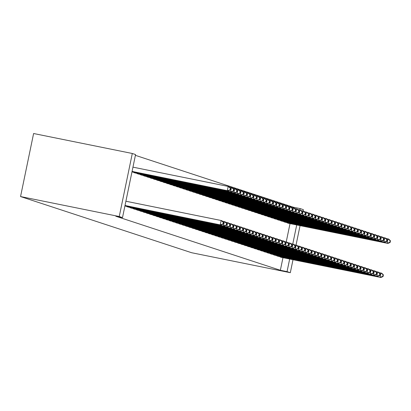 <?xml version="1.0" encoding="UTF-8"?>
<svg xmlns="http://www.w3.org/2000/svg" width="411" height="411" viewBox="0 0 411 411"><rect width="100%" height="100%" fill="white"/><g stroke="black" fill="none" stroke-linecap="round" stroke-linejoin="round"><path stroke-width="0.62" d="M293.295 207.812L293.418 207.231L135.399 155.343M293.418 207.231L300.107 208.583L303.369 209.656L303.087 211.023M282.968 257.682L280.359 270.274L115.815 216.243L122.504 217.599L135.563 154.557L132.301 153.483L33.604 133.513L20.55 196.556L191.618 252.724L290.315 272.699L287.053 271.625L289.657 259.033M283.405 221.442L285.326 222.243M276.346 255.519L278.268 256.32M276.88 219.299L278.807 220.101M269.827 253.376L271.748 254.178M270.361 217.157L272.282 217.958M263.302 251.234L265.229 252.035M263.836 215.02L265.763 215.821M256.783 249.097L258.704 249.893M257.317 212.877L259.238 213.679M250.258 246.954L252.184 247.756M250.792 210.735L252.719 211.537M243.738 244.812L245.66 245.614M244.273 208.593L246.194 209.394M237.214 242.67L239.14 243.471M237.748 206.45L239.675 207.252M230.694 240.527L232.616 241.329M231.229 204.313L233.15 205.11M224.17 238.385L226.096 239.187M224.709 202.171L226.631 202.972M217.65 236.248L219.572 237.044M218.184 200.029L220.111 200.83M211.126 234.106L213.052 234.907M211.665 197.886L213.586 198.688M204.606 231.963L206.528 232.765M205.14 195.744L207.067 196.545M198.087 229.821L200.008 230.622M198.621 193.602L200.542 194.403M191.562 227.679L193.489 228.48M192.096 191.464L194.023 192.261M185.042 225.536L186.964 226.338M185.577 189.322L187.498 190.123M178.518 223.399L180.444 224.195M179.052 187.18L180.979 187.981M171.998 221.257L173.92 222.058M172.533 185.037L174.454 185.839M165.474 219.114L167.4 219.916M166.008 182.895L167.935 183.696M158.954 216.972L160.876 217.773M159.489 180.753L161.41 181.554M152.43 214.83L154.356 215.631M152.964 178.615L154.89 179.412M145.91 212.687L147.832 213.489M146.444 176.473L148.366 177.275M139.386 210.55L141.312 211.352M139.925 174.331L141.846 175.132M132.866 208.408L134.787 209.209M133.4 172.188L135.327 172.99M126.341 206.265L128.268 207.067M286.241 241.889L290.027 223.605M129.604 207.334L131.53 208.136M136.663 173.262L138.584 174.059M136.128 209.476L138.05 210.278M143.182 175.399L145.109 176.201M142.648 211.619L144.574 212.42M149.707 177.542L151.628 178.343M149.172 213.761L151.094 214.563M156.226 179.684L158.153 180.486M155.692 215.903L157.613 216.705M162.751 181.826L164.672 182.628M162.217 218.046L164.138 218.842M169.27 183.969L171.197 184.77M168.736 220.183L170.657 220.984M175.795 186.106L177.716 186.907M175.256 222.325L177.182 223.127M182.314 188.248L184.236 189.05M181.78 224.468L183.702 225.269M188.834 190.391L190.761 191.192M188.3 226.61L190.226 227.411M195.359 192.533L197.28 193.334M194.824 228.752L196.746 229.554M201.878 194.675L203.805 195.477M201.344 230.895L203.27 231.691M208.403 196.818L210.324 197.614M207.868 233.032L209.79 233.833M214.922 198.955L216.849 199.756M214.388 235.174L216.314 235.976M221.447 201.097L223.368 201.899M220.913 237.317L222.834 238.118M227.966 203.24L229.893 204.041M227.432 239.459L229.359 240.26M234.491 205.382L236.412 206.183M233.957 241.601L235.878 242.403M241.01 207.524L242.937 208.326M240.476 243.738L242.398 244.54M247.535 209.667L249.456 210.463M246.996 245.881L248.922 246.682M254.055 211.804L255.981 212.605M253.52 248.023L255.442 248.825M260.579 213.946L262.501 214.748M260.04 250.165L261.966 250.967M267.099 216.088L269.02 216.89M266.564 252.308L268.486 253.109M273.618 218.231L275.545 219.032M273.084 254.45L275.01 255.246M280.143 220.373L282.064 221.175M279.608 256.587L281.53 257.389M286.662 222.515L288.589 223.312M292.766 244.031L296.716 224.956M299.825 209.954L300.107 208.583M290.315 272.699L293.002 259.711M296.028 245.1L300.061 225.634M280.359 270.274L287.053 271.625M122.504 217.599L119.247 216.525L20.55 196.556M132.301 153.483L119.247 216.525M125.016 205.485L221.061 225.023L124.995 205.582M125.894 201.226L221.128 220.496L221.94 220.764L223.61 222.402L223.281 222.294L222.926 223.995L223.255 224.103L223.61 222.402M222.926 223.995L220.245 224.755L221.128 220.496L223.281 222.294M221.061 225.023L223.255 224.103M132.049 171.505L228.115 190.945L227.304 190.678L228.182 186.419L132.953 167.149M230.34 188.217L228.182 186.419L228.999 186.686L230.663 188.325L230.34 188.217L229.985 189.918L230.314 190.026L230.663 188.325M229.985 189.918L227.304 190.678L132.07 171.408M230.314 190.026L228.115 190.945M124.934 205.875L224.324 226.091L124.913 205.978M222.336 221.149L225.202 221.832L226.867 223.471L226.543 223.363L226.189 225.069L226.518 225.177L226.867 223.471M226.189 225.069L223.507 225.824L224.391 221.565L226.543 223.363M224.324 226.091L226.518 225.177M126.824 206.666L226.769 226.898L127.723 206.959M225.598 222.223L228.465 222.906L230.129 224.54L229.806 224.437L229.451 226.137L229.775 226.245L230.129 224.54M229.451 226.137L226.769 226.898L227.648 222.639L229.806 224.437M227.581 227.165L229.775 226.245M131.967 171.901L231.378 192.014L230.561 191.747L231.444 187.488L229.395 187.072M233.602 189.286L231.444 187.488L232.261 187.755L233.926 189.394L233.602 189.286L233.248 190.992L233.571 191.1L233.926 189.394M233.248 190.992L230.561 191.747L131.988 171.803M233.571 191.1L231.378 192.014M134.782 172.887L234.64 193.088L233.823 192.821L234.707 188.562L232.657 188.146M236.859 190.36L234.707 188.562L235.524 188.829L237.188 190.468L236.859 190.36L236.51 192.06L236.834 192.168L237.188 190.468M236.51 192.06L233.823 192.821L133.883 172.589M236.834 192.168L234.64 193.088M130.087 207.735L230.843 228.233L130.986 208.033M228.86 223.291L231.727 223.974L233.391 225.613L233.063 225.505L232.713 227.211L233.037 227.314L233.391 225.613M232.713 227.211L230.026 227.966L230.91 223.707L233.063 225.505M230.843 228.233L233.037 227.314M133.349 208.809L233.289 229.035L134.248 209.101M232.117 224.365L234.984 225.043L236.654 226.682L236.325 226.574L235.971 228.28L236.299 228.388L236.654 226.682M235.971 228.28L233.289 229.035L234.172 224.776L236.325 226.574M234.106 229.307L236.299 228.388M138.045 173.956L237.902 194.156L237.085 193.889L237.969 189.63L235.914 189.214M240.122 191.428L237.969 189.63L238.781 189.897L240.445 191.536L240.122 191.428L239.767 193.134L240.096 193.242L240.445 191.536M239.767 193.134L237.085 193.889L137.14 173.658M240.096 193.242L237.902 194.156M141.302 175.024L241.159 195.23L240.348 194.963L241.226 190.699L239.176 190.288M243.384 192.502L241.226 190.699L242.043 190.971L243.708 192.605L243.384 192.502L243.029 194.203L243.353 194.311L243.708 192.605M243.029 194.203L240.348 194.963L140.403 174.732M243.353 194.311L241.159 195.23M136.606 209.877L237.363 230.376L137.51 210.175M235.38 225.434L238.246 226.117L239.911 227.756L239.587 227.648L239.233 229.348L239.562 229.456L239.911 227.756M239.233 229.348L236.551 230.109L237.43 225.85L239.587 227.648M237.363 230.376L239.562 229.456M144.564 176.098L244.422 196.299L243.605 196.032L244.488 191.773L242.439 191.356M246.641 193.571L244.488 191.773L245.305 192.04L246.97 193.679L246.641 193.571L246.292 195.276L246.615 195.379L246.97 193.679M246.292 195.276L243.605 196.032L143.665 175.8M246.615 195.379L244.422 196.299M139.868 210.951L239.808 231.177L140.768 211.244M238.642 226.502L241.509 227.185L243.173 228.824L242.85 228.716L242.495 230.422L242.819 230.53L243.173 228.824M242.495 230.422L239.808 231.177L240.692 226.918L242.85 228.716M240.625 231.444L242.819 230.53M147.826 177.167L247.684 197.372L246.867 197.1L247.751 192.841L245.701 192.43M249.903 194.639L247.751 192.841L248.563 193.108L250.232 194.747L249.903 194.639L249.549 196.345L249.878 196.453L250.232 194.747M249.549 196.345L246.867 197.1L146.927 176.874M249.878 196.453L247.684 197.372M143.131 212.019L243.887 232.518L144.03 212.317M241.904 227.576L244.771 228.259L246.436 229.893L246.107 229.79L245.757 231.491L246.081 231.599L246.436 229.893M245.757 231.491L243.071 232.251L243.954 227.992L246.107 229.79M243.887 232.518L246.081 231.599M151.089 178.24L250.941 198.441L250.129 198.174L251.013 193.915L248.958 193.499M253.166 195.713L251.013 193.915L251.825 194.182L253.489 195.821L253.166 195.713L252.811 197.414L253.14 197.521L253.489 195.821M252.811 197.414L250.129 198.174L150.185 177.942M253.14 197.521L250.941 198.441M146.388 213.088L247.15 233.587L147.292 213.386M245.162 228.644L248.028 229.328L249.693 230.967L249.369 230.859L249.015 232.564L249.343 232.672L249.693 230.967M249.015 232.564L246.333 233.32L247.217 229.061L249.369 230.859M247.15 233.587L249.343 232.672M154.346 179.309L254.204 199.51L253.392 199.243L254.27 194.984L252.22 194.567M256.428 196.782L254.27 194.984L255.087 195.251L256.752 196.89L256.428 196.782L256.074 198.487L256.397 198.595L256.752 196.89M256.074 198.487L253.392 199.243L153.447 179.011M256.397 198.595L254.204 199.51M149.65 214.162L249.595 234.393L150.554 214.455M248.424 229.718L251.291 230.401L252.955 232.035L252.631 231.927L252.277 233.633L252.606 233.741L252.955 232.035M252.277 233.633L249.595 234.393L250.474 230.129L252.631 231.927M250.407 234.66L252.606 233.741M157.608 180.378L257.466 200.583L256.649 200.316L257.533 196.057L255.483 195.641M259.685 197.855L257.533 196.057L258.349 196.324L260.014 197.958L259.685 197.855L259.336 199.556L259.66 199.664L260.014 197.958M259.336 199.556L256.649 200.316L156.709 180.085M259.66 199.664L257.466 200.583M152.913 215.23L253.669 235.729L153.812 215.528M251.686 230.787L254.553 231.47L256.217 233.109L255.889 233.001L255.539 234.707L255.863 234.809L256.217 233.109M255.539 234.707L252.852 235.462L253.736 231.203L255.889 233.001M253.669 235.729L255.863 234.809M160.871 181.451L260.728 201.652L259.911 201.385L260.795 197.126L258.74 196.71M262.948 198.924L260.795 197.126L261.607 197.393L263.276 199.032L262.948 198.924L262.593 200.63L262.922 200.732L263.276 199.032M262.593 200.63L259.911 201.385L159.971 181.153M262.922 200.732L260.728 201.652M156.175 216.304L256.115 236.531L157.074 216.597M254.948 231.855L257.815 232.539L259.48 234.178L259.151 234.07L258.802 235.775L259.125 235.883L259.48 234.178M258.802 235.775L256.115 236.531L256.998 232.272L259.151 234.07M256.932 236.798L259.125 235.883M164.133 182.52L263.985 202.726L263.174 202.453L264.052 198.194L262.002 197.783M266.21 199.993L264.052 198.194L264.869 198.462L266.534 200.1L266.21 199.993L265.855 201.698L266.184 201.806L266.534 200.1M265.855 201.698L263.174 202.453L163.229 182.227M266.184 201.806L263.985 202.726M159.432 217.373L260.194 237.871L160.336 217.671M258.206 232.929L261.072 233.612L262.737 235.251L262.413 235.143L262.059 236.844L262.388 236.952L262.737 235.251M262.059 236.844L259.377 237.604L260.261 233.345L262.413 235.143M260.194 237.871L262.388 236.952M167.39 183.594L267.248 203.794L266.431 203.527L267.314 199.268L265.265 198.852M269.472 201.066L267.314 199.268L268.131 199.535L269.796 201.174L269.472 201.066L269.118 202.767L269.441 202.875L269.796 201.174M269.118 202.767L266.431 203.527L166.491 183.296M269.441 202.875L267.248 203.794M162.694 218.441L263.451 238.94L163.593 218.739M261.468 233.998L264.335 234.681L265.999 236.32L265.676 236.212L265.321 237.918L265.645 238.026L265.999 236.32M265.321 237.918L262.639 238.673L263.518 234.414L265.676 236.212M263.451 238.94L265.645 238.026M170.652 184.662L270.51 204.863L269.693 204.596L270.577 200.337L268.527 199.921M272.729 202.135L270.577 200.337L271.394 200.604L273.058 202.243L272.729 202.135L272.38 203.841L272.704 203.948L273.058 202.243M272.38 203.841L269.693 204.596L169.753 184.369M272.704 203.948L270.51 204.863M165.957 219.515L265.896 239.747L166.856 219.808M264.73 235.071L267.597 235.755L269.262 237.388L268.933 237.286L268.583 238.986L268.907 239.094L269.262 237.388M268.583 238.986L265.896 239.747L266.78 235.488L268.933 237.286M266.713 240.014L268.907 239.094M173.915 185.736L273.772 205.937L272.955 205.67L273.839 201.411L271.784 200.994M275.992 203.209L273.839 201.411L274.651 201.678L276.315 203.311L275.992 203.209L275.637 204.909L275.966 205.017L276.315 203.311M275.637 204.909L272.955 205.67L173.01 185.438M275.966 205.017L273.772 205.937M169.219 220.584L269.976 241.082L170.118 220.882M267.987 236.14L270.854 236.823L272.524 238.462L272.195 238.354L271.841 240.06L272.169 240.163L272.524 238.462M271.841 240.06L269.159 240.815L270.042 236.556L272.195 238.354M269.976 241.082L272.169 240.163M177.177 186.805L277.029 207.005L276.218 206.738L277.096 202.479L275.046 202.063M279.254 204.277L277.096 202.479L277.913 202.746L279.578 204.385L279.254 204.277L278.899 205.983L279.228 206.091L279.578 204.385M278.899 205.983L276.218 206.738L176.273 186.507M279.228 206.091L277.029 207.005M172.476 221.657L272.421 241.884L173.38 221.95M271.25 237.214L274.116 237.892L275.781 239.531L275.457 239.423L275.103 241.129L275.432 241.236L275.781 239.531M275.103 241.129L272.421 241.884L273.3 237.625L275.457 239.423M273.233 242.156L275.432 241.236M180.434 187.873L280.292 208.079L279.475 207.812L280.359 203.548L278.309 203.137M282.511 205.346L280.359 203.548L281.175 203.82L282.84 205.454L282.511 205.346L282.162 207.052L282.485 207.159L282.84 205.454M282.162 207.052L279.475 207.812L179.535 187.58M282.485 207.159L280.292 208.079M175.738 222.726L276.495 243.225L176.638 223.024M274.512 238.282L277.379 238.966L279.043 240.605L278.72 240.497L278.365 242.197L278.689 242.305L279.043 240.605M278.365 242.197L275.678 242.958L276.562 238.699L278.72 240.497M276.495 243.225L278.689 242.305M183.696 188.947L283.554 209.148L282.737 208.88L283.621 204.621L281.571 204.205M285.773 206.42L283.621 204.621L284.433 204.889L286.102 206.528L285.773 206.42L285.424 208.125L285.748 208.228L286.102 206.528M285.424 208.125L282.737 208.88L182.797 188.649M285.748 208.228L283.554 209.148M179.001 223.795L279.757 244.293L179.9 224.093M277.774 239.351L280.641 240.034L282.306 241.673L281.977 241.565L281.627 243.271L281.951 243.379L282.306 241.673M281.627 243.271L278.941 244.026L279.824 239.767L281.977 241.565M279.757 244.293L281.951 243.379M186.959 190.016L286.816 210.216L285.999 209.949L286.883 205.69L284.828 205.274M289.036 207.488L286.883 205.69L287.695 205.957L289.359 207.596L289.036 207.488L288.681 209.194L289.01 209.302L289.359 207.596M288.681 209.194L285.999 209.949L186.055 189.723M289.01 209.302L286.816 210.216M182.258 224.868L282.203 245.1L183.162 225.161M281.032 240.425L283.898 241.108L285.568 242.742L285.239 242.639L284.885 244.34L285.213 244.447L285.568 242.742M284.885 244.34L282.203 245.1L283.087 240.841L285.239 242.639M283.02 245.367L285.213 244.447M190.216 191.089L290.074 211.29L289.262 211.023L290.14 206.764L288.09 206.348M292.298 208.562L290.14 206.764L290.957 207.031L292.622 208.67L292.298 208.562L291.944 210.262L292.267 210.37L292.622 208.67M291.944 210.262L289.262 211.023L189.317 190.791M292.267 210.37L290.074 211.29M185.52 225.937L286.277 246.436L186.424 226.235M284.294 241.493L287.161 242.177L288.825 243.815L288.501 243.708L288.147 245.413L288.476 245.521L288.825 243.815M288.147 245.413L285.465 246.168L286.344 241.909L288.501 243.708M286.277 246.436L288.476 245.521M193.478 192.158L293.336 212.359L292.519 212.091L293.403 207.832L291.353 207.416M295.555 209.631L293.403 207.832L294.219 208.1L295.884 209.738L295.555 209.631L295.206 211.336L295.53 211.444L295.884 209.738M295.206 211.336L292.519 212.091L192.579 191.86M295.53 211.444L293.336 212.359M188.783 227.011L288.722 247.242L189.682 227.304M287.556 242.567L290.423 243.25L292.087 244.884L291.759 244.776L291.409 246.482L291.733 246.59L292.087 244.884M291.409 246.482L288.722 247.242L289.606 242.978L291.759 244.776M289.539 247.509L291.733 246.59M196.741 193.227L296.598 213.432L295.781 213.165L296.665 208.906L294.61 208.49M298.818 210.704L296.665 208.906L297.477 209.173L299.146 210.807L298.818 210.704L298.463 212.405L298.792 212.513L299.146 210.807M298.463 212.405L295.781 213.165L195.841 192.934M298.792 212.513L296.598 213.432M192.045 228.079L292.802 248.578L192.944 228.377M290.818 243.636L293.685 244.319L295.35 245.958L295.021 245.85L294.672 247.55L294.995 247.658L295.35 245.958M294.672 247.55L291.985 248.311L292.868 244.052L295.021 245.85M292.802 248.578L294.995 247.658M200.003 194.3L299.855 214.501L299.044 214.234L299.922 209.975L297.872 209.559M302.08 211.773L299.922 209.975L300.739 210.242L302.404 211.881L302.08 211.773L301.725 213.479L302.054 213.581L302.404 211.881M301.725 213.479L299.044 214.234L199.099 194.002M302.054 213.581L299.855 214.501M195.302 229.153L295.247 249.379L196.206 229.446M294.076 244.704L296.942 245.388L298.607 247.026L298.283 246.919L297.929 248.624L298.258 248.732L298.607 247.026M297.929 248.624L295.247 249.379L296.131 245.12L298.283 246.919M296.064 249.647L298.258 248.732M203.26 195.369L303.118 215.575L302.301 215.302L303.184 211.043L301.135 210.632M305.342 212.841L303.184 211.043L304.001 211.311L305.666 212.949L305.342 212.841L304.988 214.547L305.311 214.655L305.666 212.949M304.988 214.547L302.301 215.302L202.361 195.076M305.311 214.655L303.118 215.575M198.564 230.222L299.321 250.72L199.463 230.52M297.338 245.778L300.205 246.461L301.869 248.1L301.546 247.992L301.191 249.693L301.515 249.801L301.869 248.1M301.191 249.693L298.509 250.453L299.388 246.194L301.546 247.992M299.321 250.72L301.515 249.801M206.522 196.443L306.38 216.643L305.563 216.376L306.447 212.117L304.397 211.701M308.599 213.915L306.447 212.117L307.264 212.384L308.928 214.023L308.599 213.915L308.25 215.616L308.574 215.724L308.928 214.023M308.25 215.616L305.563 216.376L205.623 196.145M308.574 215.724L306.38 216.643M201.827 231.29L302.583 251.789L202.726 231.588M300.6 246.847L303.467 247.53L305.132 249.169L304.803 249.061L304.453 250.767L304.777 250.874L305.132 249.169M304.453 250.767L301.766 251.522L302.65 247.263L304.803 249.061M302.583 251.789L304.777 250.874M209.785 197.511L309.642 217.712L308.825 217.445L309.709 213.186L307.654 212.77M311.862 214.984L309.709 213.186L310.521 213.453L312.185 215.092L311.862 214.984L311.507 216.689L311.836 216.797L312.185 215.092M311.507 216.689L308.825 217.445L208.88 197.213M311.836 216.797L309.642 217.712M205.089 232.364L305.029 252.595L205.988 232.657M303.863 247.92L306.724 248.604L308.394 250.237L308.065 250.129L307.711 251.835L308.039 251.943L308.394 250.237M307.711 251.835L305.029 252.595L305.912 248.331L308.065 250.129M305.846 252.863L308.039 251.943M213.047 198.58L312.899 218.786L312.088 218.518L312.966 214.259L310.916 213.843M315.124 216.058L312.966 214.259L313.783 214.527L315.448 216.16L315.124 216.058L314.769 217.758L315.098 217.866L315.448 216.16M314.769 217.758L312.088 218.518L212.143 198.287M315.098 217.866L312.899 218.786M208.346 233.433L309.103 253.931L209.25 233.731M307.12 248.989L309.986 249.672L311.651 251.311L311.327 251.203L310.973 252.909L311.302 253.012L311.651 251.311M310.973 252.909L308.291 253.664L309.17 249.405L311.327 251.203M309.103 253.931L311.302 253.012M216.304 199.654L316.162 219.854L315.345 219.587L316.229 215.328L314.179 214.912M318.381 217.126L316.229 215.328L317.045 215.595L318.71 217.234L318.381 217.126L318.032 218.832L318.355 218.935L318.71 217.234M318.032 218.832L315.345 219.587L215.405 199.356M318.355 218.935L316.162 219.854M211.608 234.506L311.553 254.733L212.508 234.799M310.382 250.063L313.249 250.741L314.913 252.38L314.59 252.272L314.235 253.977L314.559 254.085L314.913 252.38M314.235 253.977L311.553 254.733L312.432 250.474L314.59 252.272M312.365 255.005L314.559 254.085M219.566 200.722L319.424 220.928L318.607 220.661L319.491 216.397L317.441 215.986M321.643 218.195L319.491 216.397L320.308 216.664L321.972 218.303L321.643 218.195L321.294 219.9L321.618 220.008L321.972 218.303M321.294 219.9L318.607 220.661L218.667 200.429M321.618 220.008L319.424 220.928M214.871 235.575L315.627 256.074L215.77 235.873M313.644 251.131L316.511 251.815L318.176 253.453L317.847 253.346L317.498 255.046L317.821 255.154L318.176 253.453M317.498 255.046L314.811 255.806L315.694 251.547L317.847 253.346M315.627 256.074L317.821 255.154M222.829 201.796L322.686 221.997L321.87 221.729L322.753 217.47L320.698 217.054M324.906 219.269L322.753 217.47L323.565 217.738L325.229 219.376L324.906 219.269L324.551 220.969L324.88 221.077L325.229 219.376M324.551 220.969L321.87 221.729L221.925 201.498M324.88 221.077L322.686 221.997M218.133 236.644L318.89 257.142L219.032 236.942M316.902 252.2L319.768 252.883L321.438 254.522L321.109 254.414L320.755 256.12L321.083 256.228L321.438 254.522M320.755 256.12L318.073 256.875L318.957 252.616L321.109 254.414M318.89 257.142L321.083 256.228M226.086 202.864L325.944 223.065L325.132 222.798L326.01 218.539L323.96 218.123M328.168 220.337L326.01 218.539L326.827 218.806L328.492 220.445L328.168 220.337L327.814 222.043L328.137 222.151L328.492 220.445M327.814 222.043L325.132 222.798L225.187 202.572M328.137 222.151L325.944 223.065M221.39 237.717L321.335 257.949L222.294 238.01M320.164 253.274L323.031 253.957L324.695 255.591L324.371 255.488L324.017 257.188L324.346 257.296L324.695 255.591M324.017 257.188L321.335 257.949L322.214 253.69L324.371 255.488M322.147 258.216L324.346 257.296M229.348 203.938L329.206 224.139L328.389 223.872L329.273 219.613L327.223 219.197M331.425 221.411L329.273 219.613L330.09 219.88L331.754 221.519L331.425 221.411L331.076 223.111L331.4 223.219L331.754 221.519M331.076 223.111L328.389 223.872L228.449 203.64M331.4 223.219L329.206 224.139M224.653 238.786L325.409 259.284L225.552 239.084M323.426 254.342L326.293 255.026L327.957 256.664L327.634 256.556L327.279 258.262L327.603 258.365L327.957 256.664M327.279 258.262L324.592 259.017L325.476 254.758L327.634 256.556M325.409 259.284L327.603 258.365M232.611 205.007L332.468 225.207L331.651 224.94L332.535 220.681L330.48 220.265M334.688 222.479L332.535 220.681L333.347 220.948L335.016 222.587L334.688 222.479L334.333 224.185L334.662 224.293L335.016 222.587M334.333 224.185L331.651 224.94L231.712 204.709M334.662 224.293L332.468 225.207M227.915 239.86L327.855 260.086L228.814 240.152M326.688 255.416L329.555 256.094L331.22 257.733L330.891 257.625L330.542 259.331L330.865 259.439L331.22 257.733M330.542 259.331L327.855 260.086L328.738 255.827L330.891 257.625M328.672 260.358L330.865 259.439M235.873 206.075L335.725 226.281L334.914 226.014L335.792 221.75L333.742 221.339M337.95 223.548L335.792 221.75L336.609 222.022L338.274 223.656L337.95 223.548L337.595 225.254L337.924 225.362L338.274 223.656M337.595 225.254L334.914 226.014L234.969 205.783M337.924 225.362L335.725 226.281M231.172 240.928L331.934 261.427L232.076 241.226M329.946 256.485L332.812 257.168L334.477 258.807L334.153 258.699L333.799 260.399L334.128 260.507L334.477 258.807M333.799 260.399L331.117 261.16L332.001 256.901L334.153 258.699M331.934 261.427L334.128 260.507M239.13 207.149L338.988 227.35L338.176 227.083L339.054 222.824L337.005 222.408M341.212 224.622L339.054 222.824L339.871 223.091L341.536 224.73L341.212 224.622L340.858 226.327L341.181 226.43L341.536 224.73M340.858 226.327L338.176 227.083L238.231 206.851M341.181 226.43L338.988 227.35M234.434 242.002L334.379 262.228L235.339 242.295M333.208 257.553L336.075 258.236L337.739 259.875L337.416 259.767L337.061 261.473L337.385 261.581L337.739 259.875M337.061 261.473L334.379 262.228L335.258 257.969L337.416 259.767M335.191 262.495L337.385 261.581M242.392 208.218L342.25 228.424L341.433 228.151L342.317 223.892L340.267 223.476M344.469 225.69L342.317 223.892L343.134 224.159L344.798 225.798L344.469 225.69L344.12 227.396L344.444 227.504L344.798 225.798M344.12 227.396L341.433 228.151L241.493 207.925M344.444 227.504L342.25 228.424M237.697 243.071L338.453 263.569L238.596 243.369M336.47 258.627L339.337 259.31L341.002 260.944L340.673 260.841L340.323 262.542L340.647 262.65L341.002 260.944M340.323 262.542L337.637 263.302L338.52 259.043L340.673 260.841M338.453 263.569L340.647 262.65M245.655 209.291L345.512 229.492L344.695 229.225L345.579 224.966L343.524 224.55M347.732 226.764L345.579 224.966L346.391 225.233L348.06 226.872L347.732 226.764L347.377 228.465L347.706 228.573L348.06 226.872M347.377 228.465L344.695 229.225L244.751 208.994M347.706 228.573L345.512 229.492M240.959 244.139L341.716 264.638L241.858 244.437M339.733 259.695L342.594 260.379L344.264 262.018L343.935 261.91L343.581 263.615L343.909 263.723L344.264 262.018M343.581 263.615L340.899 264.371L341.782 260.112L343.935 261.91M341.716 264.638L343.909 263.723M248.917 210.36L348.769 230.561L347.958 230.294L348.836 226.035L346.786 225.618M350.994 227.833L348.836 226.035L349.653 226.302L351.318 227.941L350.994 227.833L350.64 229.538L350.968 229.646L351.318 227.941M350.64 229.538L347.958 230.294L248.013 210.062M350.968 229.646L348.769 230.561M244.216 245.213L344.161 265.444L245.12 245.506M342.99 260.769L345.857 261.453L347.521 263.086L347.197 262.978L346.843 264.684L347.172 264.792L347.521 263.086M346.843 264.684L344.161 265.444L345.045 261.18L347.197 262.978M344.973 265.712L347.172 264.792M252.174 211.429L352.032 231.634L351.215 231.367L352.099 227.108L350.049 226.692M354.256 228.906L352.099 227.108L352.915 227.375L354.58 229.009L354.256 228.906L353.902 230.607L354.225 230.715L354.58 229.009M353.902 230.607L351.215 231.367L251.275 211.136M354.225 230.715L352.032 231.634M247.479 246.281L348.235 266.78L248.378 246.579M346.252 261.838L349.119 262.521L350.783 264.16L350.46 264.052L350.105 265.758L350.429 265.86L350.783 264.16M350.105 265.758L347.423 266.513L348.302 262.254L350.46 264.052M348.235 266.78L350.429 265.86M255.437 212.502L355.294 232.703L354.477 232.436L355.361 228.177L353.311 227.761M357.513 229.975L355.361 228.177L356.178 228.444L357.842 230.083L357.513 229.975L357.164 231.681L357.488 231.783L357.842 230.083M357.164 231.681L354.477 232.436L254.537 212.204M357.488 231.783L355.294 232.703M250.741 247.355L350.681 267.582L251.64 247.648M349.514 262.906L352.381 263.59L354.046 265.229L353.717 265.121L353.368 266.826L353.691 266.934L354.046 265.229M353.368 266.826L350.681 267.582L351.564 263.323L353.717 265.121M351.497 267.849L353.691 266.934M258.699 213.571L358.556 233.777L357.74 233.505L358.623 229.246L356.568 228.835M360.776 231.044L358.623 229.246L359.435 229.513L361.099 231.152L360.776 231.044L360.421 232.749L360.75 232.857L361.099 231.152M360.421 232.749L357.74 233.505L257.795 213.278M360.75 232.857L358.556 233.777M254.003 248.424L354.76 268.922L254.902 248.722M352.772 263.98L355.638 264.663L357.308 266.302L356.979 266.194L356.625 267.895L356.954 268.003L357.308 266.302M356.625 267.895L353.943 268.655L354.827 264.396L356.979 266.194M354.76 268.922L356.954 268.003M261.956 214.645L361.814 234.845L361.002 234.578L361.88 230.319L359.831 229.903M364.038 232.117L361.88 230.319L362.697 230.586L364.362 232.225L364.038 232.117L363.684 233.818L364.007 233.926L364.362 232.225M363.684 233.818L361.002 234.578L261.057 214.347M364.007 233.926L361.814 234.845M257.26 249.492L358.017 269.991L258.165 249.79M356.034 265.049L358.901 265.732L360.565 267.371L360.242 267.263L359.887 268.969L360.216 269.077L360.565 267.371M359.887 268.969L357.205 269.724L358.084 265.465L360.242 267.263M358.017 269.991L360.216 269.077M265.218 215.713L365.076 235.914L364.259 235.647L365.143 231.388L363.093 230.972M367.295 233.186L365.143 231.388L365.96 231.655L367.624 233.294L367.295 233.186L366.946 234.892L367.27 235L367.624 233.294M366.946 234.892L364.259 235.647L264.319 215.421M367.27 235L365.076 235.914M260.523 250.566L360.462 270.798L261.422 250.859M359.296 266.123L362.163 266.806L363.827 268.44L363.504 268.337L363.149 270.037L363.473 270.145L363.827 268.44M363.149 270.037L360.462 270.798L361.346 266.534L363.504 268.337M361.279 271.065L363.473 270.145M268.481 216.782L368.338 236.988L367.521 236.721L368.405 232.462L366.355 232.045M370.558 234.26L368.405 232.462L369.217 232.729L370.886 234.362L370.558 234.26L370.203 235.96L370.532 236.068L370.886 234.362M370.203 235.96L367.521 236.721L267.582 216.489M370.532 236.068L368.338 236.988M263.785 251.635L364.542 272.133L264.684 251.933M362.559 267.191L365.425 267.874L367.09 269.513L366.761 269.405L366.412 271.111L366.735 271.214L367.09 269.513M366.412 271.111L363.725 271.866L364.608 267.607L366.761 269.405M364.542 272.133L366.735 271.214M271.743 217.856L371.595 238.056L370.784 237.789L371.662 233.53L369.612 233.114M373.82 235.328L371.662 233.53L372.479 233.797L374.144 235.436L373.82 235.328L373.465 237.034L373.794 237.142L374.144 235.436M373.465 237.034L370.784 237.789L270.839 217.558M373.794 237.142L371.595 238.056M267.042 252.708L366.987 272.935L267.946 253.001M365.816 268.265L368.682 268.943L370.347 270.582L370.023 270.474L369.669 272.18L369.998 272.288L370.347 270.582M369.669 272.18L366.987 272.935L367.871 268.676L370.023 270.474M367.804 273.207L369.998 272.288M275 218.924L374.858 239.13L374.046 238.863L374.924 234.599L372.875 234.188M377.082 236.397L374.924 234.599L375.741 234.871L377.406 236.505L377.082 236.397L376.728 238.103L377.051 238.21L377.406 236.505M376.728 238.103L374.046 238.863L274.101 218.631M377.051 238.21L374.858 239.13M270.304 253.777L371.061 274.276L271.209 254.075M369.078 269.333L371.945 270.017L373.609 271.656L373.286 271.548L372.931 273.248L373.26 273.356L373.609 271.656M372.931 273.248L370.249 274.009L371.128 269.75L373.286 271.548M371.061 274.276L373.26 273.356M278.262 219.998L378.12 240.199L377.303 239.932L378.187 235.673L376.137 235.256M380.339 237.471L378.187 235.673L379.004 235.94L380.668 237.579L380.339 237.471L379.99 239.176L380.314 239.279L380.668 237.579M379.99 239.176L377.303 239.932L277.363 219.7M380.314 239.279L378.12 240.199M273.567 254.846L374.323 275.344L274.466 255.144M372.34 270.402L375.207 271.085L376.872 272.724L376.543 272.616L376.193 274.322L376.517 274.43L376.872 272.724M376.193 274.322L373.507 275.077L374.39 270.818L376.543 272.616M374.323 275.344L376.517 274.43M281.525 221.067L381.382 241.267L380.565 241L381.449 236.741L379.394 236.325M383.602 238.539L381.449 236.741L382.261 237.008L383.931 238.647L383.602 238.539L383.247 240.245L383.576 240.353L383.931 238.647M383.247 240.245L380.565 241L280.626 220.774M383.576 240.353L381.382 241.267M276.829 255.919L376.769 276.151L277.728 256.212M375.603 271.476L378.464 272.159L380.134 273.793L379.805 273.69L379.456 275.391L379.779 275.498L380.134 273.793M379.456 275.391L376.769 276.151L377.652 271.892L379.805 273.69M377.586 276.418L379.779 275.498M284.787 222.14L384.639 242.341L383.828 242.074L384.706 237.815L382.656 237.399M386.864 239.613L384.706 237.815L385.523 238.082L387.188 239.721L386.864 239.613L386.51 241.314L386.838 241.421L387.188 239.721M386.51 241.314L383.828 242.074L283.883 221.842M386.838 241.421L384.639 242.341M280.086 256.988L380.848 277.487L280.99 257.286M378.86 272.544L381.727 273.228L383.391 274.867L383.067 274.759L382.713 276.464L383.042 276.567L383.391 274.867M382.713 276.464L380.031 277.22L380.915 272.961L383.067 274.759M380.848 277.487L383.042 276.567M288.044 223.209L387.902 243.41L387.085 243.142L387.969 238.883L385.919 238.467M390.126 240.682L387.969 238.883L388.785 239.151L390.45 240.789L390.126 240.682L389.772 242.387L390.096 242.495L390.45 240.789M389.772 242.387L387.085 243.142L287.145 222.911M390.096 242.495L387.902 243.41M127.091 206.723L127.148 206.43M127.739 206.856L127.8 206.558M134.854 172.481L134.793 172.779M134.207 172.353L134.145 172.646M130.349 207.791L130.41 207.498M130.996 207.925L131.058 207.632M133.611 208.865L133.673 208.572M134.258 208.999L134.32 208.701M138.117 173.555L138.055 173.848M137.469 173.421L137.408 173.714M141.379 174.624L141.317 174.922M140.726 174.495L140.67 174.788M136.873 209.934L136.935 209.641M137.521 210.067L137.582 209.774M144.636 175.697L144.58 175.99M143.989 175.564L143.927 175.857M140.136 211.002L140.192 210.709M140.783 211.141L140.845 210.843M147.898 176.766L147.837 177.064M147.251 176.638L147.189 176.93M143.393 212.076L143.454 211.783M144.04 212.21L144.102 211.912M151.161 177.835L151.099 178.133M150.513 177.706L150.452 177.999M146.655 213.145L146.717 212.852M147.302 213.278L147.364 212.985M154.423 178.908L154.361 179.201M153.771 178.775L153.714 179.068M149.917 214.218L149.979 213.925M150.565 214.352L150.626 214.054M157.68 179.977L157.619 180.275M157.033 179.848L156.971 180.141M153.175 215.287L153.236 214.994M153.827 215.421L153.884 215.128M160.942 181.051L160.881 181.343M160.295 180.917L160.233 181.21M156.437 216.356L156.499 216.063M157.084 216.494L157.146 216.196M164.205 182.119L164.143 182.417M163.557 181.991L163.496 182.284M159.699 217.429L159.761 217.136M160.347 217.563L160.408 217.265M167.467 183.193L167.405 183.486M166.815 183.059L166.753 183.352M162.962 218.498L163.018 218.205M163.609 218.631L163.67 218.339M170.724 184.262L170.663 184.56M170.077 184.128L170.015 184.421M166.219 219.572L166.28 219.279M166.866 219.705L166.928 219.407M173.987 185.33L173.925 185.628M173.339 185.202L173.278 185.495M169.481 220.64L169.543 220.347M170.128 220.774L170.19 220.481M177.249 186.404L177.187 186.697M176.596 186.27L176.54 186.563M172.743 221.714L172.805 221.421M173.391 221.848L173.452 221.55M180.506 187.473L180.45 187.77M179.859 187.344L179.797 187.637M176.006 222.783L176.062 222.49M176.653 222.916L176.715 222.623M183.768 188.546L183.707 188.839M183.121 188.413L183.059 188.706M179.263 223.851L179.324 223.558M179.91 223.985L179.972 223.692M187.031 189.615L186.969 189.913M186.383 189.481L186.322 189.774M182.525 224.925L182.587 224.632M183.172 225.058L183.234 224.76M190.293 190.683L190.231 190.981M189.641 190.555L189.584 190.848M185.787 225.993L185.849 225.701M186.435 226.127L186.496 225.834M193.55 191.757L193.489 192.05M192.903 191.624L192.841 191.916M189.045 227.067L189.106 226.774M189.697 227.201L189.759 226.903M196.812 192.826L196.751 193.124M196.165 192.697L196.104 192.99M192.307 228.136L192.369 227.843M192.954 228.269L193.016 227.977M200.075 193.9L200.013 194.192M199.427 193.766L199.366 194.059M195.569 229.204L195.631 228.912M196.217 229.343L196.278 229.045M203.337 194.968L203.275 195.266M202.685 194.84L202.628 195.133M198.832 230.278L198.888 229.985M199.479 230.412L199.541 230.114M206.594 196.042L206.533 196.335M205.947 195.908L205.885 196.201M202.089 231.347L202.15 231.054M202.741 231.48L202.798 231.188M209.857 197.11L209.795 197.403M209.209 196.977L209.148 197.27M205.351 232.421L205.413 232.128M205.998 232.554L206.06 232.256M213.119 198.179L213.057 198.477M212.472 198.051L212.41 198.343M208.613 233.489L208.675 233.196M209.261 233.623L209.322 233.33M216.376 199.253L216.32 199.546M215.729 199.119L215.667 199.412M211.876 234.563L211.932 234.27M212.523 234.696L212.585 234.398M219.638 200.321L219.577 200.619M218.991 200.193L218.929 200.486M215.133 235.631L215.194 235.339M215.78 235.765L215.842 235.467M222.901 201.395L222.839 201.688M222.253 201.262L222.192 201.554M218.395 236.7L218.457 236.407M219.042 236.834L219.104 236.541M226.163 202.464L226.101 202.762M225.511 202.33L225.454 202.623M221.657 237.774L221.719 237.481M222.305 237.907L222.366 237.609M229.42 203.532L229.359 203.83M228.773 203.404L228.711 203.697M224.915 238.842L224.976 238.55M225.567 238.976L225.629 238.683M232.683 204.606L232.621 204.899M232.035 204.473L231.974 204.765M228.177 239.916L228.239 239.623M228.824 240.05L228.886 239.752M235.945 205.675L235.883 205.973M235.298 205.546L235.236 205.839M231.439 240.985L231.501 240.692M232.087 241.118L232.148 240.825M239.207 206.748L239.145 207.041M238.555 206.615L238.498 206.908M234.702 242.053L234.758 241.76M235.349 242.192L235.411 241.894M242.464 207.817L242.403 208.115M241.817 207.689L241.755 207.981M237.959 243.127L238.02 242.834M238.611 243.261L238.668 242.963M245.727 208.886L245.665 209.184M245.079 208.757L245.018 209.05M241.221 244.196L241.283 243.903M241.868 244.329L241.93 244.036M248.989 209.959L248.927 210.252M248.342 209.826L248.28 210.119M244.483 245.269L244.545 244.977M245.131 245.403L245.192 245.105M252.251 211.028L252.19 211.326M251.599 210.9L251.537 211.192M247.746 246.338L247.802 246.045M248.393 246.472L248.455 246.179M255.508 212.102L255.447 212.395M254.861 211.968L254.799 212.261M251.003 247.407L251.064 247.114M251.65 247.545L251.712 247.247M258.771 213.17L258.709 213.468M258.123 213.042L258.062 213.335M254.265 248.48L254.327 248.187M254.912 248.614L254.974 248.316M262.033 214.244L261.971 214.537M261.381 214.11L261.324 214.403M257.527 249.549L257.589 249.256M258.175 249.683L258.236 249.39M265.29 215.313L265.234 215.611M264.643 215.179L264.581 215.472M260.785 250.623L260.846 250.33M261.437 250.756L261.499 250.458M268.553 216.381L268.491 216.679M267.905 216.253L267.844 216.546M264.047 251.691L264.109 251.398M264.694 251.825L264.756 251.532M271.815 217.455L271.753 217.748M271.168 217.321L271.106 217.614M267.309 252.765L267.371 252.472M267.957 252.899L268.018 252.601M275.077 218.524L275.016 218.822M274.425 218.395L274.368 218.688M270.572 253.834L270.628 253.541M271.219 253.967L271.281 253.669M278.334 219.597L278.273 219.89M277.687 219.464L277.625 219.757M273.829 254.902L273.89 254.609M274.481 255.036L274.538 254.743M281.597 220.666L281.535 220.964M280.949 220.532L280.888 220.825M277.091 255.976L277.153 255.683M277.738 256.11L277.8 255.812M284.859 221.735L284.797 222.032M284.212 221.606L284.15 221.899M280.353 257.045L280.415 256.752M281.001 257.178L281.062 256.885M288.121 222.808L288.06 223.101M287.469 222.675L287.407 222.968"/></g></svg>
